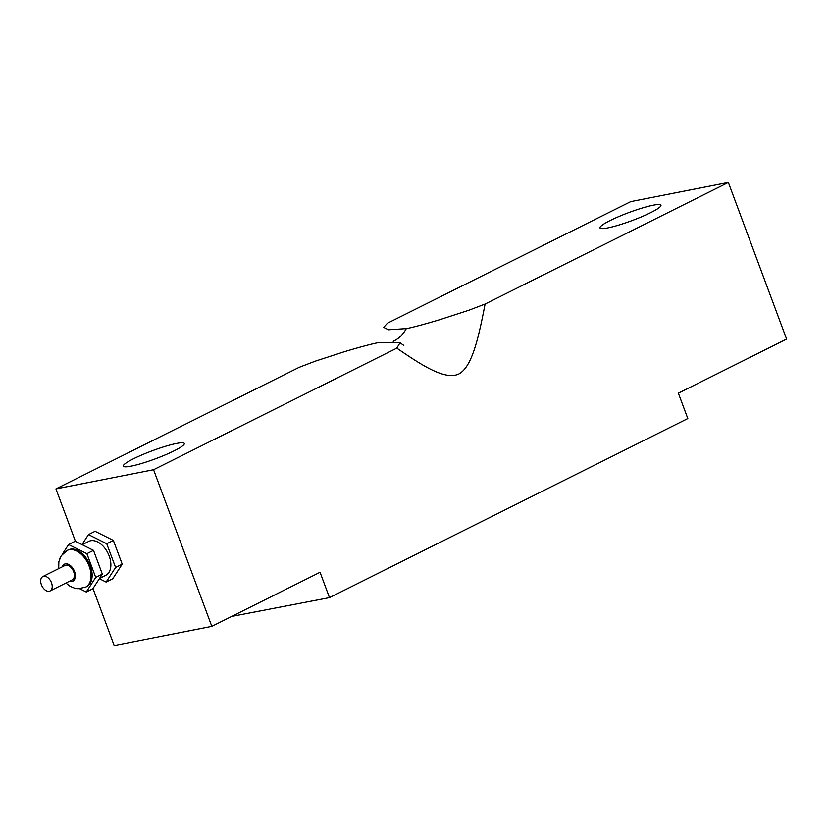 <?xml version="1.0" encoding="UTF-8"?>
<svg xmlns="http://www.w3.org/2000/svg" width="828" height="828" viewBox="0 0 828 828"><rect width="100%" height="100%" fill="white"/><g stroke="black" fill="none" stroke-linecap="round" stroke-linejoin="round"><path stroke-width="1.24" d="M41.4 584.744A8.063 5.04 -116.6 0 0 50.053 590.964A8.063 5.04 -116.6 0 0 50.953 581.504A8.063 5.04 -116.6 0 0 42.849 576.536A8.063 5.04 -116.6 0 0 41.4 584.744M42.849 576.536L64.988 565.472A8.063 5.04 63.4 0 1 73.102 570.43A8.063 5.04 63.4 0 1 72.202 579.89L50.053 590.964M67.14 550.444L68.238 549.895A20.545 12.834 63.4 0 1 88.906 562.533A20.545 12.834 63.4 0 1 86.609 586.648L85.512 587.197A20.545 12.834 -116.6 0 0 87.809 563.081A20.545 12.834 -116.6 0 0 67.14 550.444L61.21 555.795L58.86 561.663L58.684 568.629M79.726 588.749L86.257 592.01L92.881 588.698L102.33 574.104L93.502 550.372L75.224 541.222L68.6 544.534L62.162 554.47M102.33 574.104L95.706 577.416L86.878 553.684L68.6 544.534M86.257 592.01L95.706 577.416M60.423 557.151L59.368 559.718M93.502 550.372L86.878 553.684M82.169 544.7L88.813 541.377A18.961 11.851 63.4 0 1 107.899 553.042A18.961 11.851 63.4 0 1 105.777 575.305L99.536 578.43M99.36 578.689L106.119 582.074L112.743 578.762L122.202 564.178L115.578 567.48L106.75 543.748L88.472 534.609L81.982 544.607M106.119 582.074L115.578 567.48M122.202 564.178L113.374 540.436L95.096 531.297L88.472 534.609M113.374 540.436L106.75 543.748M131.114 466.143A32.52 4.316 159.6 0 1 123.341 466.133A32.52 4.316 159.6 0 1 152.321 450.742A32.52 4.316 159.6 0 1 184.302 443.456A32.52 4.316 159.6 0 1 165.434 454.82A32.52 4.316 159.6 0 1 131.114 466.143M607.752 227.917A32.52 4.316 159.6 0 1 599.99 227.907A32.52 4.316 159.6 0 1 628.959 212.527A32.52 4.316 159.6 0 1 660.941 205.24A32.52 4.316 159.6 0 1 642.083 216.594A32.52 4.316 159.6 0 1 607.752 227.917M377.992 342.751C372.051 343.703 355.336 348.391 344.096 351.817L315.313 361.163L299.177 367.342L55.942 488.903L153.573 469.724L211.823 626.361L320.053 572.272L329.482 597.63L687.809 418.544L678.37 393.186L786.6 339.097L728.35 182.46L485.115 304.031C478.905 335.63 472.55 366.752 458.784 374.018C444.771 380.601 420.893 364.63 396.809 348.164L400.027 342.782L377.992 342.751M393.186 341.333A39.34 30.274 78.9 0 0 394.087 340.908A39.34 30.274 78.9 0 0 406.3 328.612C412.24 327.66 428.945 322.972 440.196 319.556L468.969 310.2L485.115 304.031M728.35 182.46L630.719 201.639L387.483 323.199L383.685 327.36L388.467 329.792L406.3 328.612M329.482 597.63L231.705 616.425M211.823 626.361L114.192 645.54L92.984 588.522M75.441 541.336L55.942 488.903M396.809 348.164L153.573 469.724M62.203 566.87A9.481 5.92 63.4 0 1 69.862 565.151A9.481 5.92 63.4 0 1 75.379 576.195A9.481 5.92 63.4 0 1 69.407 581.287M85.512 587.197L78.039 588.76L74.779 588.263L70.007 586.255L65.888 583.047M400.027 342.782L403.826 345.442"/></g></svg>
